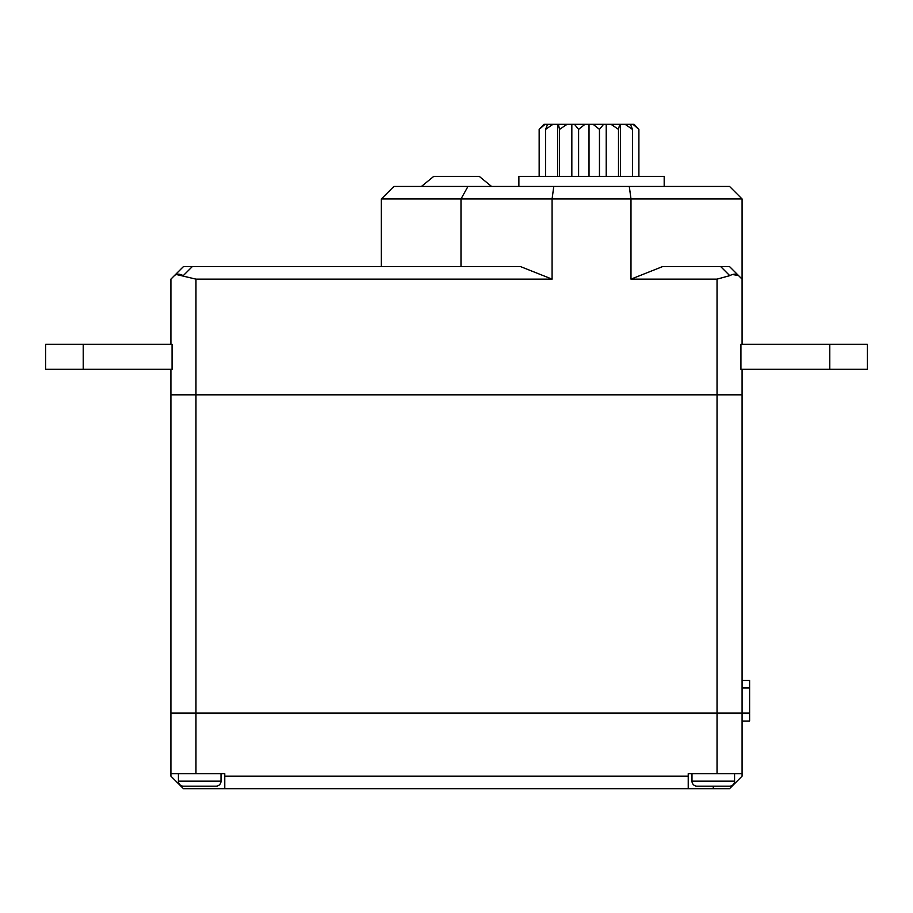 <?xml version="1.0" encoding="UTF-8"?>
<svg xmlns="http://www.w3.org/2000/svg" width="913" height="913" viewBox="0 0 913 913"><rect width="100%" height="100%" fill="white"/><g stroke="black" fill="none" stroke-linecap="round" stroke-linejoin="round"><path stroke-width="1.37" d="M170.914 713.03L170.914 394.873L170.914 713.03L749.607 713.03L749.607 687.98L742.086 687.98L742.086 394.873L742.086 713.03M170.914 394.873L195.964 394.873L195.964 713.03M717.036 713.03L717.036 394.873L742.086 394.873M717.036 394.873L195.964 394.873M749.607 680.459L742.086 680.459L749.607 680.459L749.607 687.98M170.914 279.138L170.914 344.269L170.914 279.138L174.383 275.658L170.914 279.138M176.277 274.482L195.964 279.138L195.964 394.37L742.086 394.37L742.086 369.32M183.433 266.607L174.383 275.658L183.433 266.607L192.289 266.607L183.433 266.607M662.518 266.607L630.986 279.138L717.036 279.138L729.761 275.658L720.711 266.607L729.567 266.607L662.518 266.607L630.986 279.138L630.986 198.966L460.985 198.966L467.981 186.446L553.78 186.446L552.08 198.966L552.08 279.138L520.536 266.607L192.289 266.607L183.239 275.658C179.541 273.672 176.586 273.672 174.383 275.658M740.774 277.826L736.985 274.026L742.086 279.138L742.086 344.269M738.434 275.486L732.397 274.516M829.769 344.269L740.934 344.269L740.934 369.32L829.769 369.32L829.769 344.269L867.35 344.269L867.35 369.32L829.769 369.32M729.761 275.658C733.459 273.672 736.414 273.672 738.617 275.658L736.985 274.026M729.567 266.607L738.617 275.658M552.08 279.138L195.964 279.138M170.914 369.32L170.914 394.37L195.964 394.37M867.35 369.32L867.35 344.269M45.65 344.269L172.066 344.269L172.066 369.32L45.65 369.32L45.65 344.269L45.65 369.32M460.985 198.966L460.985 266.607L460.985 198.966L381.349 198.966L381.349 266.607M467.981 186.446L393.868 186.446L467.981 186.446L421.429 186.446L433.698 176.426L479.302 176.426L491.571 186.446M601.108 186.446L664.185 186.446L664.185 176.426L518.881 176.426L518.881 186.446L729.567 186.446L629.308 186.446L630.986 198.966L629.274 186.446M729.567 186.446L742.086 198.966L630.986 198.966M631.066 124.316L632.127 124.316M638.895 129.361L634.113 124.316L632.994 124.316L638.895 129.361L638.895 176.426M629.228 124.316L632.994 124.316M630.484 124.316L632.447 129.361L625.12 124.316L630.484 124.316M632.447 176.426L632.447 129.361M620.441 176.426L620.441 124.316L625.12 124.316M619.687 124.316L618.5 129.361L611.002 124.316L620.441 124.316M618.5 176.426L618.5 129.361M603.584 124.316L599.453 129.361L593.085 124.316L611.002 124.316M606.221 124.316L606.221 176.426M599.453 176.426L599.453 129.361M589.022 176.426L589.022 124.316L593.085 124.316M571.835 176.426L571.835 124.316L589.022 124.316M584.971 124.316L578.602 129.361L574.46 124.316M578.602 176.426L578.602 129.361M557.603 176.426L557.603 124.316L571.835 124.316M567.053 124.316L559.555 129.361L558.368 124.316M559.555 176.426L559.555 129.361M552.936 124.316L545.597 129.361L547.572 124.316L557.603 124.316M545.597 176.426L545.597 129.361M545.061 124.316L539.161 129.361L543.931 124.316L547.572 124.316M539.161 176.426L539.161 129.361M544.787 124.316L546.841 124.316M610.318 124.316L567.726 124.316L610.318 124.316M742.086 773.653L717.036 773.653L717.036 713.532L742.086 713.532L742.086 776.164L729.567 788.684L713.281 788.684L713.281 786.184M713.281 788.684L183.433 788.684L170.914 776.164L170.914 773.653L224.769 773.653L224.769 776.164L688.231 776.164L688.231 773.653L717.036 773.653M717.036 713.532L195.964 713.532L195.964 773.653M170.914 773.653L170.914 713.532L195.964 713.532M742.086 713.532L749.607 713.532L749.607 721.042L742.086 721.042L749.607 721.042M688.231 788.684L688.231 776.164M224.769 788.684L224.769 776.164M178.423 773.653L178.423 781.174A5.01 5.01 -90 0 0 183.433 786.184L216.004 786.184A5.01 5.01 90 0 0 221.014 781.174L221.014 773.653M216.004 786.184L183.433 786.184M691.986 773.653L691.986 781.174A5.01 5.01 -90 0 0 696.996 786.184L729.567 786.184A5.01 5.01 90 0 0 734.577 781.174L734.577 773.653M700.75 786.184L725.812 786.184M717.036 394.37L717.036 279.138M83.231 344.269L83.231 369.32M221.014 781.174L178.423 781.174M734.577 781.174L691.986 781.174M393.868 186.446L381.349 198.966M742.086 279.138L742.086 198.966"/></g></svg>
